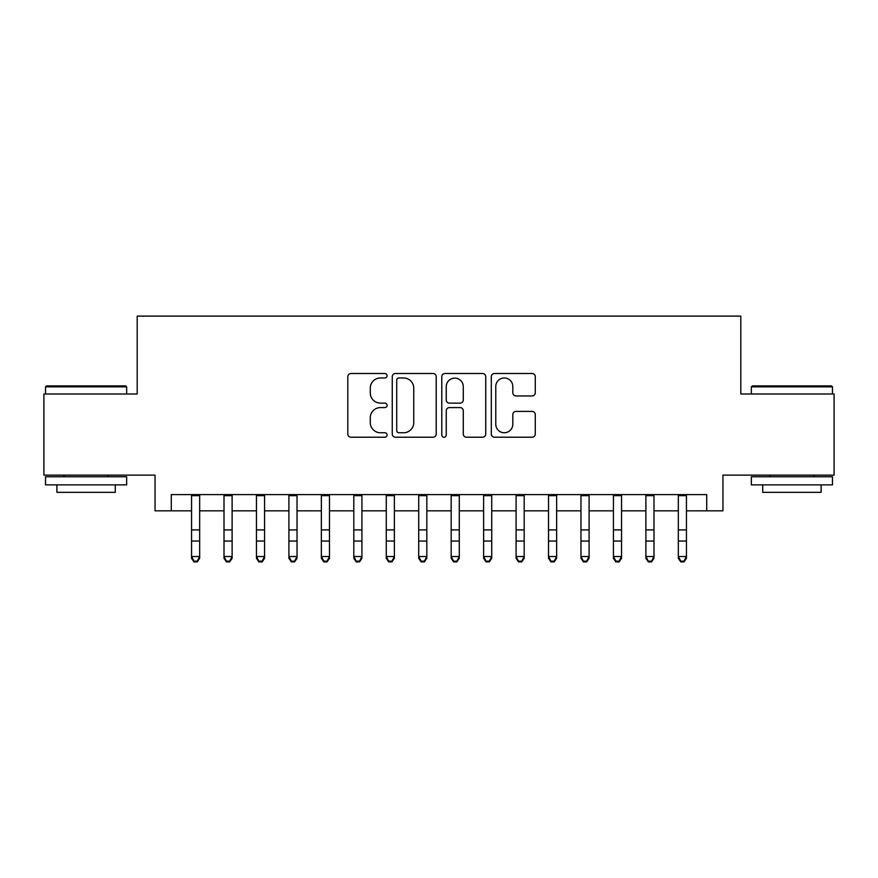<?xml version="1.0" encoding="UTF-8"?>
<svg xmlns="http://www.w3.org/2000/svg" width="878" height="878" viewBox="0 0 878 878"><rect width="100%" height="100%" fill="white"/><g stroke="black" fill="none" stroke-linecap="round" stroke-linejoin="round"><path stroke-width="1.32" d="M387.077 375.729A2.228 2.228 0 0 0 384.849 373.501L351.002 373.501A3.183 3.183 0 0 0 347.82 376.695L347.82 434.028A3.183 3.183 0 0 0 351.002 437.211L384.849 437.211A2.228 2.228 0 0 0 387.077 434.983A2.228 2.228 0 0 0 384.849 432.755L380.47 432.755A10.196 10.196 0 0 1 370.275 422.559L370.275 417.785A10.196 10.196 0 0 1 380.47 407.59L384.849 407.59A2.228 2.228 0 0 0 387.077 405.362A2.228 2.228 0 0 0 384.849 403.134L380.47 403.134A10.196 10.196 0 0 1 370.275 392.938L370.275 388.153A10.196 10.196 0 0 1 380.47 377.968L384.849 377.968A2.228 2.228 0 0 0 387.077 375.729M532.09 395.956A3.183 3.183 0 0 0 535.273 392.773L535.273 376.695A3.183 3.183 0 0 0 532.09 373.501L494.501 373.501A3.183 3.183 0 0 0 491.318 376.695L491.318 434.028A3.183 3.183 0 0 0 494.501 437.211L532.09 437.211A3.183 3.183 0 0 0 535.273 434.028L535.273 414.592A3.183 3.183 0 0 0 532.09 411.409L516.001 411.409A3.183 3.183 0 0 0 512.818 414.592L512.818 424.228A8.517 8.517 0 0 1 504.301 432.755A8.517 8.517 0 0 1 495.774 424.228L495.774 386.485A8.517 8.517 0 0 1 504.301 377.968A8.517 8.517 0 0 1 512.818 386.485L512.818 392.773A3.183 3.183 0 0 0 516.001 395.956L532.09 395.956M171.276 510.831L171.276 494.599L706.724 494.599L706.724 510.831L722.956 510.831L722.956 475.13L834.1 475.13L834.1 394.002L740.802 394.002L740.802 316.113L137.198 316.113L137.198 394.002L43.9 394.002L43.9 475.13L155.044 475.13L155.044 510.831L191.558 510.831M436.212 376.695A3.183 3.183 0 0 0 433.03 373.501L395.44 373.501A3.183 3.183 0 0 0 392.257 376.695L392.257 434.028A3.183 3.183 0 0 0 395.44 437.211L433.03 437.211A3.183 3.183 0 0 0 436.212 434.028L436.212 376.695M444.97 373.501L482.56 373.501A3.183 3.183 0 0 1 485.743 376.695L485.743 434.028A3.183 3.183 0 0 1 482.56 437.211L466.47 437.211A3.183 3.183 0 0 1 463.288 434.028L463.288 410.772A3.183 3.183 0 0 0 460.105 407.59L449.437 407.59A3.183 3.183 0 0 0 446.243 410.772L446.243 434.983A2.228 2.228 0 0 1 444.016 437.211A2.228 2.228 0 0 1 441.788 434.983L441.788 376.695A3.183 3.183 0 0 1 444.97 373.501M199.668 510.831L224.011 510.831M232.121 510.831L256.464 510.831M264.574 510.831L288.906 510.831M297.027 510.831L321.359 510.831M329.48 510.831L353.812 510.831M361.923 510.831L386.265 510.831M394.376 510.831L418.718 510.831M426.829 510.831L451.171 510.831M459.282 510.831L483.624 510.831M491.735 510.831L516.077 510.831M524.188 510.831L548.52 510.831M556.641 510.831L580.973 510.831M589.094 510.831L613.426 510.831M621.536 510.831L645.879 510.831M653.989 510.831L678.332 510.831M686.442 510.831L706.724 510.831M398.941 377.968A2.228 2.228 0 0 0 396.713 380.196L396.713 430.527A2.228 2.228 0 0 0 398.941 432.755L403.562 432.755A10.196 10.196 0 0 0 413.757 422.559L413.757 388.153A10.196 10.196 0 0 0 403.562 377.968L398.941 377.968M463.288 386.649A8.517 8.517 0 0 0 454.771 378.122A8.517 8.517 0 0 0 446.243 386.649L446.243 399.94A3.183 3.183 0 0 0 449.437 403.134L460.105 403.134A3.183 3.183 0 0 0 463.288 399.94L463.288 386.649M199.668 494.599L199.668 558.309L197.232 561.887L197.232 561.163L193.994 561.163L193.994 561.887L197.232 561.887M191.558 494.599L191.558 556.509L199.668 556.509L197.232 561.163M193.994 561.887L191.558 558.309L191.558 556.509L193.994 561.163M46.501 385.892L125.675 385.892L126.651 386.858L45.524 386.858L46.501 385.892M86.088 484.865L45.524 484.865L45.524 476.754L126.651 476.754L126.651 484.865L86.088 484.865M115.292 484.865L115.292 492.328L56.883 492.328L56.883 484.865M752.325 385.892L831.499 385.892L832.476 386.858L751.348 386.858L752.325 385.892M791.912 484.865L751.348 484.865L751.348 476.754L832.476 476.754L832.476 484.865L791.912 484.865M821.117 484.865L821.117 492.328L762.708 492.328L762.708 484.865M224.011 558.309L226.436 561.887L224.011 558.309L224.011 556.509L232.121 556.509L232.121 558.309L229.685 561.887L229.685 561.163L226.436 561.163L226.436 561.887L229.685 561.887M256.464 558.309L258.889 561.887L256.464 558.309L256.464 556.509L264.574 556.509L264.574 558.309L262.138 561.887L262.138 561.163L258.889 561.163L258.889 561.887L262.138 561.887M288.906 558.309L291.342 561.887L288.906 558.309L288.906 556.509L297.027 556.509L297.027 558.309L294.591 561.887L294.591 561.163L291.342 561.163L291.342 561.887L294.591 561.887M321.359 558.309L323.795 561.887L321.359 558.309L321.359 556.509L329.48 556.509L329.48 558.309L327.044 561.887L327.044 561.163L323.795 561.163L323.795 561.887L327.044 561.887M232.121 494.599L232.121 556.509L229.685 561.163M224.011 494.599L224.011 556.509L226.436 561.163M264.574 494.599L264.574 556.509L262.138 561.163M256.464 494.599L256.464 556.509L258.889 561.163M297.027 494.599L297.027 556.509L294.591 561.163M288.906 494.599L288.906 556.509L291.342 561.163M329.48 494.599L329.48 556.509L327.044 561.163M321.359 494.599L321.359 556.509L323.795 561.163M353.812 558.309L356.248 561.887L353.812 558.309L353.812 556.509L361.923 556.509L361.923 558.309L359.497 561.887L359.497 561.163L356.248 561.163L356.248 561.887L359.497 561.887M361.923 494.599L361.923 556.509L359.497 561.163M353.812 494.599L353.812 556.509L356.248 561.163M386.265 558.309L388.702 561.887L386.265 558.309L386.265 556.509L394.376 556.509L394.376 558.309L391.95 561.887L391.95 561.163L388.702 561.163L388.702 561.887L391.95 561.887M394.376 494.599L394.376 556.509L391.95 561.163M386.265 494.599L386.265 556.509L388.702 561.163M418.718 558.309L421.155 561.887L418.718 558.309L418.718 556.509L426.829 556.509L426.829 558.309L424.392 561.887L424.392 561.163L421.155 561.163L421.155 561.887L424.392 561.887M426.829 494.599L426.829 556.509L424.392 561.163M418.718 494.599L418.718 556.509L421.155 561.163M451.171 558.309L453.608 561.887L451.171 558.309L451.171 556.509L459.282 556.509L459.282 558.309L456.845 561.887L456.845 561.163L453.608 561.163L453.608 561.887L456.845 561.887M459.282 494.599L459.282 556.509L456.845 561.163M451.171 494.599L451.171 556.509L453.608 561.163M483.624 558.309L486.05 561.887L483.624 558.309L483.624 556.509L491.735 556.509L491.735 558.309L489.298 561.887L489.298 561.163L486.05 561.163L486.05 561.887L489.298 561.887M491.735 494.599L491.735 556.509L489.298 561.163M483.624 494.599L483.624 556.509L486.05 561.163M516.077 558.309L518.503 561.887L516.077 558.309L516.077 556.509L524.188 556.509L524.188 558.309L521.751 561.887L521.751 561.163L518.503 561.163L518.503 561.887L521.751 561.887M524.188 494.599L524.188 556.509L521.751 561.163M516.077 494.599L516.077 556.509L518.503 561.163M548.52 558.309L550.956 561.887L548.52 558.309L548.52 556.509L556.641 556.509L556.641 558.309L554.205 561.887L554.205 561.163L550.956 561.163L550.956 561.887L554.205 561.887M556.641 494.599L556.641 556.509L554.205 561.163M548.52 494.599L548.52 556.509L550.956 561.163M580.973 558.309L583.409 561.887L580.973 558.309L580.973 556.509L589.094 556.509L589.094 558.309L586.658 561.887L586.658 561.163L583.409 561.163L583.409 561.887L586.658 561.887M589.094 494.599L589.094 556.509L586.658 561.163M580.973 494.599L580.973 556.509L583.409 561.163M621.536 494.599L621.536 558.309L619.111 561.887L619.111 561.163L615.862 561.163L615.862 561.887L619.111 561.887M613.426 494.599L613.426 556.509L621.536 556.509L619.111 561.163M613.426 558.309L615.862 561.887L613.426 558.309L613.426 556.509L615.862 561.163M653.989 494.599L653.989 558.309L651.564 561.887L651.564 561.163L648.315 561.163L648.315 561.887L651.564 561.887M645.879 494.599L645.879 556.509L653.989 556.509L651.564 561.163M645.879 558.309L648.315 561.887L645.879 558.309L645.879 556.509L648.315 561.163M678.332 558.309L680.768 561.887L678.332 558.309L678.332 556.509L686.442 556.509L686.442 558.309L684.006 561.887L684.006 561.163L680.768 561.163L680.768 561.887L684.006 561.887M686.442 494.599L686.442 556.509L684.006 561.163M678.332 494.599L678.332 556.509L680.768 561.163M199.668 529.906L191.558 529.906M199.668 541.046L191.558 541.046M199.668 495.653L191.558 495.653M232.121 529.906L224.011 529.906M232.121 541.046L224.011 541.046M232.121 495.653L224.011 495.653M264.574 529.906L256.464 529.906M264.574 541.046L256.464 541.046M264.574 495.653L256.464 495.653M297.027 529.906L288.906 529.906M297.027 541.046L288.906 541.046M297.027 495.653L288.906 495.653M329.48 529.906L321.359 529.906M329.48 541.046L321.359 541.046M329.48 495.653L321.359 495.653M361.923 529.906L353.812 529.906M361.923 541.046L353.812 541.046M361.923 495.653L353.812 495.653M394.376 529.906L386.265 529.906M394.376 541.046L386.265 541.046M394.376 495.653L386.265 495.653M426.829 529.906L418.718 529.906M426.829 541.046L418.718 541.046M426.829 495.653L418.718 495.653M459.282 529.906L451.171 529.906M459.282 541.046L451.171 541.046M459.282 495.653L451.171 495.653M491.735 529.906L483.624 529.906M491.735 541.046L483.624 541.046M491.735 495.653L483.624 495.653M524.188 529.906L516.077 529.906M524.188 541.046L516.077 541.046M524.188 495.653L516.077 495.653M556.641 529.906L548.52 529.906M556.641 541.046L548.52 541.046M556.641 495.653L548.52 495.653M589.094 529.906L580.973 529.906M589.094 541.046L580.973 541.046M589.094 495.653L580.973 495.653M621.536 529.906L613.426 529.906M621.536 541.046L613.426 541.046M621.536 495.653L613.426 495.653M653.989 529.906L645.879 529.906M653.989 541.046L645.879 541.046M653.989 495.653L645.879 495.653M686.442 529.906L678.332 529.906M686.442 541.046L678.332 541.046M686.442 495.653L678.332 495.653M45.524 394.002L45.524 386.858M64.017 476.754L64.017 475.13M108.159 476.754L108.159 475.13M126.651 394.002L126.651 386.858M751.348 394.002L751.348 386.858M769.841 476.754L769.841 475.13M813.983 476.754L813.983 475.13M832.476 394.002L832.476 386.858"/></g></svg>

